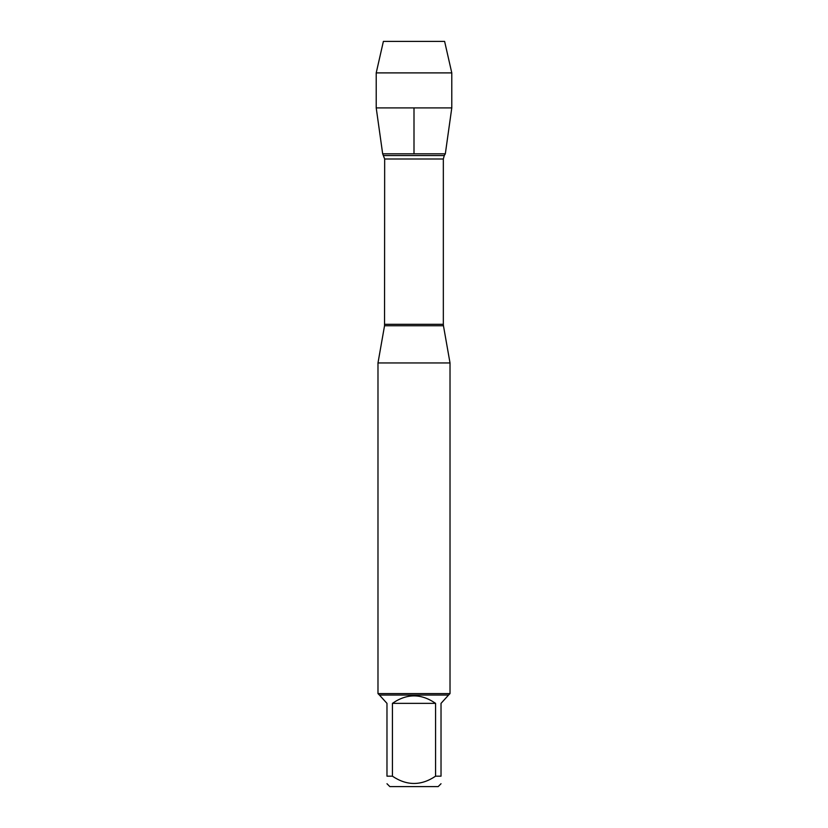 <?xml version="1.0" encoding="UTF-8"?>
<svg xmlns="http://www.w3.org/2000/svg" width="828" height="828" viewBox="0 0 828 828"><rect width="100%" height="100%" fill="white"/><g stroke="black" fill="none" stroke-linecap="round" stroke-linejoin="round"><path stroke-width="1.24" d="M383.706 155.54L444.294 155.54L445.329 153.811L382.671 153.811L384.668 158.997L384.544 325.746L443.456 325.746L450.018 362.943L377.982 362.943L377.982 693.605L450.018 693.605L450.018 362.943M441.024 783.733L438.157 786.6L389.843 786.6L386.976 783.733M435.58 703.365C421.193 693.398 406.807 693.398 392.42 703.365L435.58 703.365L435.58 776.178C421.183 785.886 406.796 785.886 392.42 776.178L386.976 776.178C386.976 785.886 386.976 785.886 386.976 776.178L386.976 703.365L379.421 695.044L448.579 695.044L441.024 703.365L441.024 776.178C441.024 785.886 441.024 785.886 441.024 776.178L435.58 776.178M392.42 703.365L392.42 776.178M448.579 695.044L450.018 693.605M451.788 107.899L445.329 153.811L382.671 153.811L376.212 107.899L451.788 107.899L451.788 72.895L444.615 41.4L383.385 41.4L376.212 72.895L376.212 107.899L382.671 153.811M383.385 41.4L376.212 72.895L451.788 72.895M414 153.811L414 107.899M384.668 324.317L443.332 324.317L443.332 158.997L384.668 158.997M384.544 325.746L377.982 362.943M443.332 158.997L444.294 155.54M443.456 325.746L443.332 324.317M379.421 695.044L377.982 693.605M376.212 72.895L376.212 107.899"/></g></svg>
